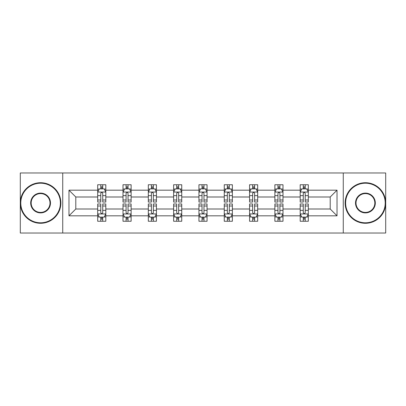 <?xml version="1.0" encoding="UTF-8"?>
<svg xmlns="http://www.w3.org/2000/svg" width="406" height="406" viewBox="0 0 406 406"><rect width="100%" height="100%" fill="white"/><g stroke="black" fill="none" stroke-linecap="round" stroke-linejoin="round"><path stroke-width="0.61" d="M343.268 172.981L20.3 172.981L20.3 233.019L385.7 233.019L385.7 172.981L343.268 172.981L343.268 233.019M308.306 215.819L308.306 209.004L330.21 209.004L337.026 215.819L308.306 215.819L308.306 221.255L305.221 221.255L305.221 217.119M62.732 233.019L62.732 172.981M300.191 215.819L282.992 215.819L282.992 209.004L300.191 209.004L300.191 221.255L308.306 221.255L308.306 216.921L306.779 216.921M282.992 215.819L282.992 221.255L279.912 221.255L279.912 217.119M274.877 215.819L257.678 215.819L257.678 209.004L274.877 209.004L274.877 221.255L282.992 221.255L282.992 216.921L281.465 216.921M257.678 215.819L257.678 221.255L254.598 221.255L254.598 217.119M249.568 215.819L232.369 215.819L232.369 209.004L249.568 209.004L249.568 221.255L257.678 221.255L257.678 216.921L256.156 216.921M232.369 215.819L232.369 221.255L229.283 221.255L229.283 217.119M224.254 215.819L207.055 215.819L207.055 209.004L224.254 209.004L224.254 221.255L232.369 221.255L232.369 216.921L230.841 216.921M207.055 215.819L207.055 221.255L203.974 221.255L203.974 217.119M198.945 215.819L181.746 215.819L181.746 209.004L198.945 209.004L198.945 221.255L207.055 221.255L207.055 216.921L205.532 216.921M181.746 215.819L181.746 221.255L178.66 221.255L178.66 217.119M173.631 215.819L156.432 215.819L156.432 209.004L173.631 209.004L173.631 221.255L181.746 221.255L181.746 216.921L180.218 216.921M156.432 215.819L156.432 221.255L153.351 221.255L153.351 217.119M148.322 215.819L131.123 215.819L131.123 209.004L148.322 209.004L148.322 221.255L156.432 221.255L156.432 216.921L154.909 216.921M131.123 215.819L131.123 221.255L128.037 221.255L128.037 217.119M123.008 215.819L105.809 215.819L105.809 209.004L123.008 209.004L123.008 221.255L131.123 221.255L131.123 216.921L129.595 216.921M105.809 215.819L105.809 221.255L102.728 221.255L102.728 217.119M97.694 215.819L68.974 215.819L68.974 190.181L97.694 190.181L97.694 196.996L75.79 196.996L75.79 209.004L97.694 209.004L97.694 221.255L105.809 221.255L105.809 216.921L104.281 216.921M99.221 189.079L97.694 189.079L97.694 184.745L97.694 190.181M97.694 184.745L105.809 184.745L105.809 190.181L123.008 190.181L123.008 184.745L131.123 184.745L131.123 190.181L148.322 190.181L148.322 184.745L156.432 184.745L156.432 190.181L173.631 190.181L173.631 184.745L181.746 184.745L181.746 190.181L198.945 190.181L198.945 184.745L207.055 184.745L207.055 190.181L224.254 190.181L224.254 184.745L232.369 184.745L232.369 190.181L249.568 190.181L249.568 184.745L257.678 184.745L257.678 190.181L274.877 190.181L274.877 184.745L282.992 184.745L282.992 190.181L300.191 190.181L300.191 184.745L308.306 184.745L308.306 190.181L337.026 190.181L337.026 215.819M300.191 190.181L300.191 196.996L282.992 196.996L282.992 190.181M274.877 190.181L274.877 196.996L257.678 196.996L257.678 190.181M249.568 190.181L249.568 196.996L232.369 196.996L232.369 190.181M224.254 190.181L224.254 196.996L207.055 196.996L207.055 190.181M198.945 190.181L198.945 196.996L181.746 196.996L181.746 190.181M173.631 190.181L173.631 196.996L156.432 196.996L156.432 190.181M148.322 190.181L148.322 196.996L131.123 196.996L131.123 190.181M123.008 190.181L123.008 196.996L105.809 196.996L105.809 190.181M68.974 190.181L75.79 196.996M330.21 209.004L330.21 196.996L308.306 196.996L308.306 190.181M303.272 188.8L305.221 188.8M277.963 188.8L279.912 188.8M252.649 188.8L254.598 188.8M227.34 188.8L229.283 188.8M202.026 188.8L203.974 188.8M176.717 188.8L178.66 188.8M151.402 188.8L153.351 188.8M126.088 188.8L128.037 188.8M100.779 188.8L102.728 188.8M100.779 217.2L102.728 217.2M126.088 217.2L128.037 217.2M151.402 217.2L153.351 217.2M176.717 217.2L178.66 217.2M202.026 217.2L203.974 217.2M227.34 217.2L229.283 217.2M252.649 217.2L254.598 217.2M277.963 217.2L279.912 217.2M303.272 217.2L305.221 217.2M75.79 209.004L68.974 215.819M337.026 190.181L330.21 196.996M102.728 186.856L100.779 186.856M97.694 199.991L97.694 202.026L100.779 202.026L100.779 199.991L97.694 199.991L97.694 196.996M105.809 196.996L105.809 202.026L102.728 202.026L102.728 193.347C102.079 192.094 101.429 192.094 100.779 193.347L100.779 199.991M104.281 189.079L105.809 189.079L105.809 184.745L102.728 184.745L105.809 184.745M105.809 192.129L104.185 188.881L99.318 188.881L97.694 192.129M100.779 188.881L100.779 184.745M102.728 184.745L102.728 188.881M100.779 219.144L102.728 219.144M105.809 206.009L105.809 203.974L102.728 203.974L102.728 206.009L105.809 206.009L105.809 209.004M97.694 209.004L97.694 203.974L100.779 203.974L100.779 212.653C101.429 213.906 102.079 213.906 102.728 212.653L102.728 206.009M99.221 216.921L97.694 216.921L97.694 221.255L100.779 221.255L100.779 217.119M97.694 213.871L99.318 217.119L104.185 217.119L105.809 213.871M40.58 183.202A19.798 19.798 0 0 0 20.787 203A19.798 19.798 0 0 0 40.58 222.798A19.798 19.798 0 0 0 60.377 203A19.798 19.798 0 0 0 40.58 183.202M40.58 223.28A20.28 20.28 0 0 1 20.3 203A20.28 20.28 0 0 1 40.58 182.72A20.28 20.28 0 0 1 60.864 203A20.28 20.28 0 0 1 40.58 223.28M40.58 193.104A9.896 9.896 0 0 1 50.481 203A9.896 9.896 0 0 1 40.58 212.896A9.896 9.896 0 0 1 30.683 203A9.896 9.896 0 0 1 40.58 193.104M40.58 212.409A9.409 9.409 0 0 0 49.994 203A9.409 9.409 0 0 0 40.58 193.591A9.409 9.409 0 0 0 31.171 203A9.409 9.409 0 0 0 40.58 212.409M365.42 183.202A19.798 19.798 0 0 0 345.623 203A19.798 19.798 0 0 0 365.42 222.798A19.798 19.798 0 0 0 385.213 203A19.798 19.798 0 0 0 365.42 183.202M365.42 223.28A20.28 20.28 0 0 1 345.136 203A20.28 20.28 0 0 1 365.42 182.72A20.28 20.28 0 0 1 385.7 203A20.28 20.28 0 0 1 365.42 223.28M365.42 193.104A9.896 9.896 0 0 1 375.317 203A9.896 9.896 0 0 1 365.42 212.896A9.896 9.896 0 0 1 355.519 203A9.896 9.896 0 0 1 365.42 193.104M365.42 212.409A9.409 9.409 0 0 0 374.829 203A9.409 9.409 0 0 0 365.42 193.591A9.409 9.409 0 0 0 356.006 203A9.409 9.409 0 0 0 365.42 212.409M128.037 186.856L126.088 186.856M124.535 189.079L123.008 189.079L123.008 184.745L126.088 184.745L123.008 184.745M123.008 199.991L123.008 202.026L126.088 202.026L126.088 199.991L123.008 199.991L123.008 196.996M131.123 196.996L131.123 202.026L128.037 202.026L128.037 193.347C127.388 192.094 126.743 192.094 126.088 193.347L126.088 199.991M129.595 189.079L131.123 189.079L131.123 184.745L128.037 184.745L131.123 184.745M131.123 192.129L129.499 188.881L124.632 188.881L123.008 192.129M126.088 188.881L126.088 184.745M128.037 184.745L128.037 188.881M153.351 186.856L151.402 186.856M149.844 189.079L148.322 189.079L148.322 184.745L151.402 184.745L148.322 184.745M148.322 199.991L148.322 202.026L151.402 202.026L151.402 199.991L148.322 199.991L148.322 196.996M156.432 196.996L156.432 202.026L153.351 202.026L153.351 193.347C152.702 192.094 152.052 192.094 151.402 193.347L151.402 199.991M154.909 189.079L156.432 189.079L156.432 184.745L153.351 184.745L156.432 184.745M156.432 192.129L154.808 188.881L149.941 188.881L148.322 192.129M151.402 188.881L151.402 184.745M153.351 184.745L153.351 188.881M126.088 219.144L128.037 219.144M131.123 206.009L131.123 203.974L128.037 203.974L128.037 206.009L131.123 206.009L131.123 209.004M123.008 209.004L123.008 203.974L126.088 203.974L126.088 212.653C126.738 213.906 127.388 213.906 128.037 212.653L128.037 206.009M124.535 216.921L123.008 216.921L123.008 221.255L126.088 221.255L126.088 217.119M123.008 213.871L124.632 217.119L129.499 217.119L131.123 213.871M151.402 219.144L153.351 219.144M156.432 206.009L156.432 203.974L153.351 203.974L153.351 206.009L156.432 206.009L156.432 209.004M148.322 209.004L148.322 203.974L151.402 203.974L151.402 212.653C152.052 213.906 152.702 213.906 153.351 212.653L153.351 206.009M149.844 216.921L148.322 216.921L148.322 221.255L151.402 221.255L151.402 217.119M148.322 213.871L149.941 217.119L154.808 217.119L156.432 213.871M178.66 186.856L176.717 186.856M175.159 189.079L173.631 189.079L173.631 184.745L176.717 184.745L173.631 184.745M173.631 199.991L173.631 202.026L176.717 202.026L176.717 199.991L173.631 199.991L173.631 196.996M181.746 196.996L181.746 202.026L178.66 202.026L178.66 193.347C178.016 192.094 177.366 192.094 176.717 193.347L176.717 199.991M180.218 189.079L181.746 189.079L181.746 184.745L178.66 184.745L181.746 184.745M181.746 192.129L180.122 188.881L175.255 188.881L173.631 192.129M176.717 188.881L176.717 184.745M178.66 184.745L178.66 188.881M176.717 219.144L178.66 219.144M181.746 206.009L181.746 203.974L178.66 203.974L178.66 206.009L181.746 206.009L181.746 209.004M173.631 209.004L173.631 203.974L176.717 203.974L176.717 212.653C177.361 213.906 178.011 213.906 178.66 212.653L178.66 206.009M175.159 216.921L173.631 216.921L173.631 221.255L176.717 221.255L176.717 217.119M173.631 213.871L175.255 217.119L180.122 217.119L181.746 213.871M203.974 186.856L202.026 186.856M200.468 189.079L198.945 189.079L198.945 184.745L202.026 184.745L198.945 184.745M198.945 199.991L198.945 202.026L202.026 202.026L202.026 199.991L198.945 199.991L198.945 196.996M207.055 196.996L207.055 202.026L203.974 202.026L203.974 193.347C203.325 192.094 202.675 192.094 202.026 193.347L202.026 199.991M205.532 189.079L207.055 189.079L207.055 184.745L203.974 184.745L207.055 184.745M207.055 192.129L205.436 188.881L200.564 188.881L198.945 192.129M202.026 188.881L202.026 184.745M203.974 184.745L203.974 188.881M202.026 219.144L203.974 219.144M207.055 206.009L207.055 203.974L203.974 203.974L203.974 206.009L207.055 206.009L207.055 209.004M198.945 209.004L198.945 203.974L202.026 203.974L202.026 212.653C202.675 213.906 203.325 213.906 203.974 212.653L203.974 206.009M200.468 216.921L198.945 216.921L198.945 221.255L202.026 221.255L202.026 217.119M198.945 213.871L200.564 217.119L205.436 217.119L207.055 213.871M229.283 186.856L227.34 186.856M225.782 189.079L224.254 189.079L224.254 184.745L227.34 184.745L224.254 184.745M224.254 199.991L224.254 202.026L227.34 202.026L227.34 199.991L224.254 199.991L224.254 196.996M232.369 196.996L232.369 202.026L229.283 202.026L229.283 193.347C228.639 192.094 227.989 192.094 227.34 193.347L227.34 199.991M230.841 189.079L232.369 189.079L232.369 184.745L229.283 184.745L232.369 184.745M232.369 192.129L230.745 188.881L225.878 188.881L224.254 192.129M227.34 188.881L227.34 184.745M229.283 184.745L229.283 188.881M227.34 219.144L229.283 219.144M232.369 206.009L232.369 203.974L229.283 203.974L229.283 206.009L232.369 206.009L232.369 209.004M224.254 209.004L224.254 203.974L227.34 203.974L227.34 212.653C227.984 213.906 228.634 213.906 229.283 212.653L229.283 206.009M225.782 216.921L224.254 216.921L224.254 221.255L227.34 221.255L227.34 217.119M224.254 213.871L225.878 217.119L230.745 217.119L232.369 213.871M254.598 186.856L252.649 186.856M251.091 189.079L249.568 189.079L249.568 184.745L252.649 184.745L249.568 184.745M249.568 199.991L249.568 202.026L252.649 202.026L252.649 199.991L249.568 199.991L249.568 196.996M257.678 196.996L257.678 202.026L254.598 202.026L254.598 193.347C253.948 192.094 253.298 192.094 252.649 193.347L252.649 199.991M256.156 189.079L257.678 189.079L257.678 184.745L254.598 184.745L257.678 184.745M257.678 192.129L256.059 188.881L251.192 188.881L249.568 192.129M252.649 188.881L252.649 184.745M254.598 184.745L254.598 188.881M252.649 219.144L254.598 219.144M257.678 206.009L257.678 203.974L254.598 203.974L254.598 206.009L257.678 206.009L257.678 209.004M249.568 209.004L249.568 203.974L252.649 203.974L252.649 212.653C253.298 213.906 253.948 213.906 254.598 212.653L254.598 206.009M251.091 216.921L249.568 216.921L249.568 221.255L252.649 221.255L252.649 217.119M249.568 213.871L251.192 217.119L256.059 217.119L257.678 213.871M279.912 186.856L277.963 186.856M276.405 189.079L274.877 189.079L274.877 184.745L277.963 184.745L274.877 184.745M274.877 199.991L274.877 202.026L277.963 202.026L277.963 199.991L274.877 199.991L274.877 196.996M282.992 196.996L282.992 202.026L279.912 202.026L279.912 193.347C279.262 192.094 278.612 192.094 277.963 193.347L277.963 199.991M281.465 189.079L282.992 189.079L282.992 184.745L279.912 184.745L282.992 184.745M282.992 192.129L281.368 188.881L276.501 188.881L274.877 192.129M277.963 188.881L277.963 184.745M279.912 184.745L279.912 188.881M277.963 219.144L279.912 219.144M282.992 206.009L282.992 203.974L279.912 203.974L279.912 206.009L282.992 206.009L282.992 209.004M274.877 209.004L274.877 203.974L277.963 203.974L277.963 212.653C278.612 213.906 279.257 213.906 279.912 212.653L279.912 206.009M276.405 216.921L274.877 216.921L274.877 221.255L277.963 221.255L277.963 217.119M274.877 213.871L276.501 217.119L281.368 217.119L282.992 213.871M305.221 186.856L303.272 186.856M301.719 189.079L300.191 189.079L300.191 184.745L303.272 184.745L300.191 184.745M300.191 199.991L300.191 202.026L303.272 202.026L303.272 199.991L300.191 199.991L300.191 196.996M308.306 196.996L308.306 202.026L305.221 202.026L305.221 193.347C304.571 192.094 303.921 192.094 303.272 193.347L303.272 199.991M306.779 189.079L308.306 189.079L308.306 184.745L305.221 184.745L308.306 184.745M308.306 192.129L306.682 188.881L301.815 188.881L300.191 192.129M303.272 188.881L303.272 184.745M305.221 184.745L305.221 188.881M303.272 219.144L305.221 219.144M308.306 206.009L308.306 203.974L305.221 203.974L305.221 206.009L308.306 206.009L308.306 209.004M300.191 209.004L300.191 203.974L303.272 203.974L303.272 212.653C303.921 213.906 304.571 213.906 305.221 212.653L305.221 206.009M301.719 216.921L300.191 216.921L300.191 221.255L303.272 221.255L303.272 217.119M300.191 213.871L301.815 217.119L306.682 217.119L308.306 213.871M105.768 192.048L97.734 192.048M105.809 199.991L102.728 199.991M100.779 195.641L97.694 195.641M105.809 195.641L102.728 195.641M102.728 187.887L100.779 187.887M97.734 213.952L105.768 213.952M97.694 206.009L100.779 206.009M102.728 210.359L105.809 210.359M97.694 210.359L100.779 210.359M100.779 218.113L102.728 218.113M131.082 192.048L123.048 192.048M131.123 199.991L128.037 199.991M126.088 195.641L123.008 195.641M131.123 195.641L128.037 195.641M128.037 187.887L126.088 187.887M156.391 192.048L148.363 192.048M156.432 199.991L153.351 199.991M151.402 195.641L148.322 195.641M156.432 195.641L153.351 195.641M153.351 187.887L151.402 187.887M123.048 213.952L131.082 213.952M123.008 206.009L126.088 206.009M128.037 210.359L131.123 210.359M123.008 210.359L126.088 210.359M126.088 218.113L128.037 218.113M148.363 213.952L156.391 213.952M148.322 206.009L151.402 206.009M153.351 210.359L156.432 210.359M148.322 210.359L151.402 210.359M151.402 218.113L153.351 218.113M181.705 192.048L173.672 192.048M181.746 199.991L178.66 199.991M176.717 195.641L173.631 195.641M181.746 195.641L178.66 195.641M178.66 187.887L176.717 187.887M173.672 213.952L181.705 213.952M173.631 206.009L176.717 206.009M178.66 210.359L181.746 210.359M173.631 210.359L176.717 210.359M176.717 218.113L178.66 218.113M207.014 192.048L198.986 192.048M207.055 199.991L203.974 199.991M202.026 195.641L198.945 195.641M207.055 195.641L203.974 195.641M203.974 187.887L202.026 187.887M198.986 213.952L207.014 213.952M198.945 206.009L202.026 206.009M203.974 210.359L207.055 210.359M198.945 210.359L202.026 210.359M202.026 218.113L203.974 218.113M232.328 192.048L224.295 192.048M232.369 199.991L229.283 199.991M227.34 195.641L224.254 195.641M232.369 195.641L229.283 195.641M229.283 187.887L227.34 187.887M224.295 213.952L232.328 213.952M224.254 206.009L227.34 206.009M229.283 210.359L232.369 210.359M224.254 210.359L227.34 210.359M227.34 218.113L229.283 218.113M257.637 192.048L249.609 192.048M257.678 199.991L254.598 199.991M252.649 195.641L249.568 195.641M257.678 195.641L254.598 195.641M254.598 187.887L252.649 187.887M249.609 213.952L257.637 213.952M249.568 206.009L252.649 206.009M254.598 210.359L257.678 210.359M249.568 210.359L252.649 210.359M252.649 218.113L254.598 218.113M282.952 192.048L274.918 192.048M282.992 199.991L279.912 199.991M277.963 195.641L274.877 195.641M282.992 195.641L279.912 195.641M279.912 187.887L277.963 187.887M274.918 213.952L282.952 213.952M274.877 206.009L277.963 206.009M279.912 210.359L282.992 210.359M274.877 210.359L277.963 210.359M277.963 218.113L279.912 218.113M308.266 192.048L300.232 192.048M308.306 199.991L305.221 199.991M303.272 195.641L300.191 195.641M308.306 195.641L305.221 195.641M305.221 187.887L303.272 187.887M300.232 213.952L308.266 213.952M300.191 206.009L303.272 206.009M305.221 210.359L308.306 210.359M300.191 210.359L303.272 210.359M303.272 218.113L305.221 218.113"/></g></svg>
